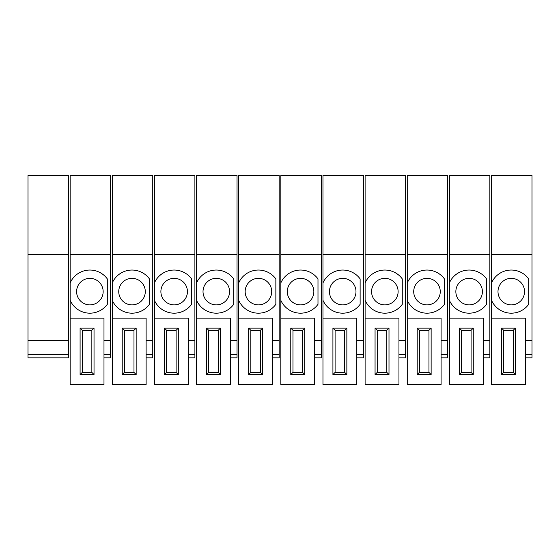 <?xml version="1.0" encoding="UTF-8"?>
<svg xmlns="http://www.w3.org/2000/svg" width="560" height="560" viewBox="0 0 560 560"><rect width="100%" height="100%" fill="white"/><g stroke="black" fill="none" stroke-linecap="round" stroke-linejoin="round"><path stroke-width="0.84" d="M501.473 328.111L501.473 374.563L515.41 374.563L515.41 328.111L501.473 328.111L501.473 374.563L515.41 374.563L515.41 328.111L501.473 328.111L503.65 330.288L503.65 372.386L501.473 374.563L503.65 372.386L513.233 372.386L513.233 330.288L503.65 330.288L503.65 372.386L513.233 372.386L515.41 374.563L513.233 372.386L513.233 330.288L515.41 328.111L513.233 330.288L503.65 330.288L501.473 328.111M525.364 384.517L491.519 384.517L491.519 300.293A21.567 21.567 0 0 0 528.682 304.332L528.682 278.894A21.567 21.567 0 0 0 491.519 282.933L491.519 254.289L532 254.289L532 340.55L525.364 340.55L525.364 318.157L491.519 318.157L491.519 175.483L491.519 254.289L532 254.289L532 175.483L491.519 175.483L532 175.483L532 340.55L525.364 340.55L525.364 318.157L491.519 318.157L525.364 318.157L491.519 318.157L491.519 384.517L525.364 384.517L525.364 318.157L525.364 384.517M511.266 304.885A13.272 13.272 0 0 1 497.994 291.613A13.272 13.272 0 0 1 511.266 278.341A13.272 13.272 0 0 1 524.538 291.613A13.272 13.272 0 0 1 511.266 304.885A13.272 13.272 0 0 1 497.994 291.613A13.272 13.272 0 0 1 511.266 278.341A13.272 13.272 0 0 1 524.538 291.613A13.272 13.272 0 0 1 511.266 304.885M532 357.84L525.364 357.84L532 357.84L532 340.55L532 357.84M68.481 254.289L68.481 357.84L28 357.84L28 175.483L68.481 175.483L68.481 254.289L28 254.289M68.481 340.55L28 340.55M80.094 328.111L80.094 374.563L94.031 374.563L94.031 328.111L80.094 328.111L80.094 374.563L94.031 374.563L94.031 328.111L80.094 328.111L82.271 330.288L82.271 372.386L80.094 374.563L82.271 372.386L91.854 372.386L91.854 330.288L82.271 330.288L82.271 372.386L91.854 372.386L94.031 374.563L91.854 372.386L91.854 330.288L94.031 328.111L91.854 330.288L82.271 330.288L80.094 328.111M103.985 384.517L70.14 384.517L70.14 300.293A21.567 21.567 0 0 0 107.303 304.332L107.303 278.894A21.567 21.567 0 0 0 70.14 282.933L70.14 254.289L110.621 254.289L110.621 340.55L103.985 340.55L103.985 318.157L70.14 318.157L70.14 175.483L70.14 254.289L110.621 254.289L110.621 175.483L70.14 175.483L110.621 175.483L110.621 340.55L103.985 340.55L103.985 318.157L70.14 318.157L103.985 318.157L70.14 318.157L70.14 384.517L103.985 384.517L103.985 318.157L103.985 384.517M89.88 304.885A13.272 13.272 0 0 1 76.608 291.613A13.272 13.272 0 0 1 89.88 278.341A13.272 13.272 0 0 1 103.152 291.613A13.272 13.272 0 0 1 89.88 304.885A13.272 13.272 0 0 1 76.608 291.613A13.272 13.272 0 0 1 89.88 278.341A13.272 13.272 0 0 1 103.152 291.613A13.272 13.272 0 0 1 89.88 304.885M110.621 357.84L103.985 357.84L110.621 357.84L110.621 340.55L110.621 357.84M122.227 328.111L122.227 374.563L136.164 374.563L136.164 328.111L122.227 328.111L122.227 374.563L136.164 374.563L136.164 328.111L122.227 328.111L124.411 330.288L124.411 372.386L122.227 374.563L124.411 372.386L133.987 372.386L133.987 330.288L124.411 330.288L124.411 372.386L133.987 372.386L136.164 374.563L133.987 372.386L133.987 330.288L136.164 328.111L133.987 330.288L124.411 330.288L122.227 328.111M146.118 384.517L112.273 384.517L112.273 300.293A21.567 21.567 0 0 0 149.436 304.332L149.436 278.894A21.567 21.567 0 0 0 112.273 282.933L112.273 254.289L152.754 254.289L152.754 340.55L146.118 340.55L146.118 318.157L112.273 318.157L112.273 175.483L112.273 254.289L152.754 254.289L152.754 175.483L112.273 175.483L152.754 175.483L152.754 340.55L146.118 340.55L146.118 318.157L112.273 318.157L146.118 318.157L112.273 318.157L112.273 384.517L146.118 384.517L146.118 318.157L146.118 384.517M132.02 304.885A13.272 13.272 0 0 1 118.748 291.613A13.272 13.272 0 0 1 132.02 278.341A13.272 13.272 0 0 1 145.292 291.613A13.272 13.272 0 0 1 132.02 304.885A13.272 13.272 0 0 1 118.748 291.613A13.272 13.272 0 0 1 132.02 278.341A13.272 13.272 0 0 1 145.292 291.613A13.272 13.272 0 0 1 132.02 304.885M152.754 357.84L146.118 357.84L152.754 357.84L152.754 340.55L152.754 357.84M164.367 328.111L164.367 374.563L178.304 374.563L178.304 328.111L164.367 328.111L164.367 374.563L178.304 374.563L178.304 328.111L164.367 328.111L166.544 330.288L166.544 372.386L164.367 374.563L166.544 372.386L176.127 372.386L176.127 330.288L166.544 330.288L166.544 372.386L176.127 372.386L178.304 374.563L176.127 372.386L176.127 330.288L178.304 328.111L176.127 330.288L166.544 330.288L164.367 328.111M188.258 384.517L154.413 384.517L154.413 300.293A21.567 21.567 0 0 0 191.576 304.332L191.576 278.894A21.567 21.567 0 0 0 154.413 282.933L154.413 254.289L194.894 254.289L194.894 340.55L188.258 340.55L188.258 318.157L154.413 318.157L154.413 175.483L154.413 254.289L194.894 254.289L194.894 175.483L154.413 175.483L194.894 175.483L194.894 340.55L188.258 340.55L188.258 318.157L154.413 318.157L188.258 318.157L154.413 318.157L154.413 384.517L188.258 384.517L188.258 318.157L188.258 384.517M174.16 304.885A13.272 13.272 0 0 1 160.888 291.613A13.272 13.272 0 0 1 174.16 278.341A13.272 13.272 0 0 1 187.432 291.613A13.272 13.272 0 0 1 174.16 304.885A13.272 13.272 0 0 1 160.888 291.613A13.272 13.272 0 0 1 174.16 278.341A13.272 13.272 0 0 1 187.432 291.613A13.272 13.272 0 0 1 174.16 304.885M194.894 357.84L188.258 357.84L194.894 357.84L194.894 340.55L194.894 357.84M206.507 328.111L206.507 374.563L220.444 374.563L220.444 328.111L206.507 328.111L206.507 374.563L220.444 374.563L220.444 328.111L206.507 328.111L208.684 330.288L208.684 372.386L206.507 374.563L208.684 372.386L218.267 372.386L218.267 330.288L208.684 330.288L208.684 372.386L218.267 372.386L220.444 374.563L218.267 372.386L218.267 330.288L220.444 328.111L218.267 330.288L208.684 330.288L206.507 328.111M230.398 384.517L196.553 384.517L196.553 300.293A21.567 21.567 0 0 0 233.716 304.332L233.716 278.894A21.567 21.567 0 0 0 196.553 282.933L196.553 254.289L237.034 254.289L237.034 340.55L230.398 340.55L230.398 318.157L196.553 318.157L196.553 175.483L196.553 254.289L237.034 254.289L237.034 175.483L196.553 175.483L237.034 175.483L237.034 340.55L230.398 340.55L230.398 318.157L196.553 318.157L230.398 318.157L196.553 318.157L196.553 384.517L230.398 384.517L230.398 318.157L230.398 384.517M216.293 304.885A13.272 13.272 0 0 1 203.021 291.613A13.272 13.272 0 0 1 216.293 278.341A13.272 13.272 0 0 1 229.565 291.613A13.272 13.272 0 0 1 216.293 304.885A13.272 13.272 0 0 1 203.021 291.613A13.272 13.272 0 0 1 216.293 278.341A13.272 13.272 0 0 1 229.565 291.613A13.272 13.272 0 0 1 216.293 304.885M237.034 357.84L230.398 357.84L237.034 357.84L237.034 340.55L237.034 357.84M248.647 328.111L248.647 374.563L262.584 374.563L262.584 328.111L248.647 328.111L248.647 374.563L262.584 374.563L262.584 328.111L248.647 328.111L250.824 330.288L250.824 372.386L248.647 374.563L250.824 372.386L260.407 372.386L260.407 330.288L250.824 330.288L250.824 372.386L260.407 372.386L262.584 374.563L260.407 372.386L260.407 330.288L262.584 328.111L260.407 330.288L250.824 330.288L248.647 328.111M272.538 384.517L238.693 384.517L238.693 300.293A21.567 21.567 0 0 0 275.856 304.332L275.856 278.894A21.567 21.567 0 0 0 238.693 282.933L238.693 254.289L279.174 254.289L279.174 340.55L272.538 340.55L272.538 318.157L238.693 318.157L238.693 175.483L238.693 254.289L279.174 254.289L279.174 175.483L238.693 175.483L279.174 175.483L279.174 340.55L272.538 340.55L272.538 318.157L238.693 318.157L272.538 318.157L238.693 318.157L238.693 384.517L272.538 384.517L272.538 318.157L272.538 384.517M258.433 304.885A13.272 13.272 0 0 1 245.161 291.613A13.272 13.272 0 0 1 258.433 278.341A13.272 13.272 0 0 1 271.705 291.613A13.272 13.272 0 0 1 258.433 304.885A13.272 13.272 0 0 1 245.161 291.613A13.272 13.272 0 0 1 258.433 278.341A13.272 13.272 0 0 1 271.705 291.613A13.272 13.272 0 0 1 258.433 304.885M279.174 357.84L272.538 357.84L279.174 357.84L279.174 340.55L279.174 357.84M290.78 328.111L290.78 374.563L304.717 374.563L304.717 328.111L290.78 328.111L290.78 374.563L304.717 374.563L304.717 328.111L290.78 328.111L292.964 330.288L292.964 372.386L290.78 374.563L292.964 372.386L302.54 372.386L302.54 330.288L292.964 330.288L292.964 372.386L302.54 372.386L304.717 374.563L302.54 372.386L302.54 330.288L304.717 328.111L302.54 330.288L292.964 330.288L290.78 328.111M314.671 384.517L280.826 384.517L280.826 300.293A21.567 21.567 0 0 0 317.989 304.332L317.989 278.894A21.567 21.567 0 0 0 280.826 282.933L280.826 254.289L321.307 254.289L321.307 340.55L314.671 340.55L314.671 318.157L280.826 318.157L280.826 175.483L280.826 254.289L321.307 254.289L321.307 175.483L280.826 175.483L321.307 175.483L321.307 340.55L314.671 340.55L314.671 318.157L280.826 318.157L314.671 318.157L280.826 318.157L280.826 384.517L314.671 384.517L314.671 318.157L314.671 384.517M300.573 304.885A13.272 13.272 0 0 1 287.301 291.613A13.272 13.272 0 0 1 300.573 278.341A13.272 13.272 0 0 1 313.845 291.613A13.272 13.272 0 0 1 300.573 304.885A13.272 13.272 0 0 1 287.301 291.613A13.272 13.272 0 0 1 300.573 278.341A13.272 13.272 0 0 1 313.845 291.613A13.272 13.272 0 0 1 300.573 304.885M321.307 357.84L314.671 357.84L321.307 357.84L321.307 340.55L321.307 357.84M332.92 328.111L332.92 374.563L346.857 374.563L346.857 328.111L332.92 328.111L332.92 374.563L346.857 374.563L346.857 328.111L332.92 328.111L335.097 330.288L335.097 372.386L332.92 374.563L335.097 372.386L344.68 372.386L344.68 330.288L335.097 330.288L335.097 372.386L344.68 372.386L346.857 374.563L344.68 372.386L344.68 330.288L346.857 328.111L344.68 330.288L335.097 330.288L332.92 328.111M356.811 384.517L322.966 384.517L322.966 300.293A21.567 21.567 0 0 0 360.129 304.332L360.129 278.894A21.567 21.567 0 0 0 322.966 282.933L322.966 254.289L363.447 254.289L363.447 340.55L356.811 340.55L356.811 318.157L322.966 318.157L322.966 175.483L322.966 254.289L363.447 254.289L363.447 175.483L322.966 175.483L363.447 175.483L363.447 340.55L356.811 340.55L356.811 318.157L322.966 318.157L356.811 318.157L322.966 318.157L322.966 384.517L356.811 384.517L356.811 318.157L356.811 384.517M342.713 304.885A13.272 13.272 0 0 1 329.441 291.613A13.272 13.272 0 0 1 342.713 278.341A13.272 13.272 0 0 1 355.985 291.613A13.272 13.272 0 0 1 342.713 304.885A13.272 13.272 0 0 1 329.441 291.613A13.272 13.272 0 0 1 342.713 278.341A13.272 13.272 0 0 1 355.985 291.613A13.272 13.272 0 0 1 342.713 304.885M363.447 357.84L356.811 357.84L363.447 357.84L363.447 340.55L363.447 357.84M375.06 328.111L375.06 374.563L388.997 374.563L388.997 328.111L375.06 328.111L375.06 374.563L388.997 374.563L388.997 328.111L375.06 328.111L377.237 330.288L377.237 372.386L375.06 374.563L377.237 372.386L386.82 372.386L386.82 330.288L377.237 330.288L377.237 372.386L386.82 372.386L388.997 374.563L386.82 372.386L386.82 330.288L388.997 328.111L386.82 330.288L377.237 330.288L375.06 328.111M398.951 384.517L365.106 384.517L365.106 300.293A21.567 21.567 0 0 0 402.269 304.332L402.269 278.894A21.567 21.567 0 0 0 365.106 282.933L365.106 254.289L405.587 254.289L405.587 340.55L398.951 340.55L398.951 318.157L365.106 318.157L365.106 175.483L365.106 254.289L405.587 254.289L405.587 175.483L365.106 175.483L405.587 175.483L405.587 340.55L398.951 340.55L398.951 318.157L365.106 318.157L398.951 318.157L365.106 318.157L365.106 384.517L398.951 384.517L398.951 318.157L398.951 384.517M384.846 304.885A13.272 13.272 0 0 1 371.574 291.613A13.272 13.272 0 0 1 384.846 278.341A13.272 13.272 0 0 1 398.118 291.613A13.272 13.272 0 0 1 384.846 304.885A13.272 13.272 0 0 1 371.574 291.613A13.272 13.272 0 0 1 384.846 278.341A13.272 13.272 0 0 1 398.118 291.613A13.272 13.272 0 0 1 384.846 304.885M405.587 357.84L398.951 357.84L405.587 357.84L405.587 340.55L405.587 357.84M417.2 328.111L417.2 374.563L431.137 374.563L431.137 328.111L417.2 328.111L417.2 374.563L431.137 374.563L431.137 328.111L417.2 328.111L419.377 330.288L419.377 372.386L417.2 374.563L419.377 372.386L428.96 372.386L428.96 330.288L419.377 330.288L419.377 372.386L428.96 372.386L431.137 374.563L428.96 372.386L428.96 330.288L431.137 328.111L428.96 330.288L419.377 330.288L417.2 328.111M441.091 384.517L407.246 384.517L407.246 300.293A21.567 21.567 0 0 0 444.409 304.332L444.409 278.894A21.567 21.567 0 0 0 407.246 282.933L407.246 254.289L447.727 254.289L447.727 340.55L441.091 340.55L441.091 318.157L407.246 318.157L407.246 175.483L407.246 254.289L447.727 254.289L447.727 175.483L407.246 175.483L447.727 175.483L447.727 340.55L441.091 340.55L441.091 318.157L407.246 318.157L441.091 318.157L407.246 318.157L407.246 384.517L441.091 384.517L441.091 318.157L441.091 384.517M426.986 304.885A13.272 13.272 0 0 1 413.714 291.613A13.272 13.272 0 0 1 426.986 278.341A13.272 13.272 0 0 1 440.258 291.613A13.272 13.272 0 0 1 426.986 304.885A13.272 13.272 0 0 1 413.714 291.613A13.272 13.272 0 0 1 426.986 278.341A13.272 13.272 0 0 1 440.258 291.613A13.272 13.272 0 0 1 426.986 304.885M447.727 357.84L441.091 357.84L447.727 357.84L447.727 340.55L447.727 357.84M459.333 328.111L459.333 374.563L473.27 374.563L473.27 328.111L459.333 328.111L459.333 374.563L473.27 374.563L473.27 328.111L459.333 328.111L461.517 330.288L461.517 372.386L459.333 374.563L461.517 372.386L471.093 372.386L471.093 330.288L461.517 330.288L461.517 372.386L471.093 372.386L473.27 374.563L471.093 372.386L471.093 330.288L473.27 328.111L471.093 330.288L461.517 330.288L459.333 328.111M483.224 384.517L449.379 384.517L449.379 300.293A21.567 21.567 0 0 0 486.542 304.332L486.542 278.894A21.567 21.567 0 0 0 449.379 282.933L449.379 254.289L489.86 254.289L489.86 340.55L483.224 340.55L483.224 318.157L449.379 318.157L449.379 175.483L449.379 254.289L489.86 254.289L489.86 175.483L449.379 175.483L489.86 175.483L489.86 340.55L483.224 340.55L483.224 318.157L449.379 318.157L483.224 318.157L449.379 318.157L449.379 384.517L483.224 384.517L483.224 318.157L483.224 384.517M469.126 304.885A13.272 13.272 0 0 1 455.854 291.613A13.272 13.272 0 0 1 469.126 278.341A13.272 13.272 0 0 1 482.398 291.613A13.272 13.272 0 0 1 469.126 304.885A13.272 13.272 0 0 1 455.854 291.613A13.272 13.272 0 0 1 469.126 278.341A13.272 13.272 0 0 1 482.398 291.613A13.272 13.272 0 0 1 469.126 304.885M489.86 357.84L483.224 357.84L489.86 357.84L489.86 340.55L489.86 357.84M491.519 300.293A21.567 21.567 0 0 0 528.682 304.332L528.682 278.894A21.567 21.567 0 0 0 491.519 282.933L491.519 300.293M70.14 300.293A21.567 21.567 0 0 0 107.303 304.332L107.303 278.894A21.567 21.567 0 0 0 70.14 282.933L70.14 300.293M112.273 300.293A21.567 21.567 0 0 0 149.436 304.332L149.436 278.894A21.567 21.567 0 0 0 112.273 282.933L112.273 300.293M154.413 300.293A21.567 21.567 0 0 0 191.576 304.332L191.576 278.894A21.567 21.567 0 0 0 154.413 282.933L154.413 300.293M196.553 300.293A21.567 21.567 0 0 0 233.716 304.332L233.716 278.894A21.567 21.567 0 0 0 196.553 282.933L196.553 300.293M238.693 300.293A21.567 21.567 0 0 0 275.856 304.332L275.856 278.894A21.567 21.567 0 0 0 238.693 282.933L238.693 300.293M280.826 300.293A21.567 21.567 0 0 0 317.989 304.332L317.989 278.894A21.567 21.567 0 0 0 280.826 282.933L280.826 300.293M322.966 300.293A21.567 21.567 0 0 0 360.129 304.332L360.129 278.894A21.567 21.567 0 0 0 322.966 282.933L322.966 300.293M365.106 300.293A21.567 21.567 0 0 0 402.269 304.332L402.269 278.894A21.567 21.567 0 0 0 365.106 282.933L365.106 300.293M407.246 300.293A21.567 21.567 0 0 0 444.409 304.332L444.409 278.894A21.567 21.567 0 0 0 407.246 282.933L407.246 300.293M449.379 300.293A21.567 21.567 0 0 0 486.542 304.332L486.542 278.894A21.567 21.567 0 0 0 449.379 282.933L449.379 300.293M532 354.522L525.364 354.522L532 354.522M68.481 354.522L28 354.522M110.621 354.522L103.985 354.522L110.621 354.522M152.754 354.522L146.118 354.522L152.754 354.522M194.894 354.522L188.258 354.522L194.894 354.522M237.034 354.522L230.398 354.522L237.034 354.522M279.174 354.522L272.538 354.522L279.174 354.522M321.307 354.522L314.671 354.522L321.307 354.522M363.447 354.522L356.811 354.522L363.447 354.522M405.587 354.522L398.951 354.522L405.587 354.522M447.727 354.522L441.091 354.522L447.727 354.522M489.86 354.522L483.224 354.522L489.86 354.522"/></g></svg>
